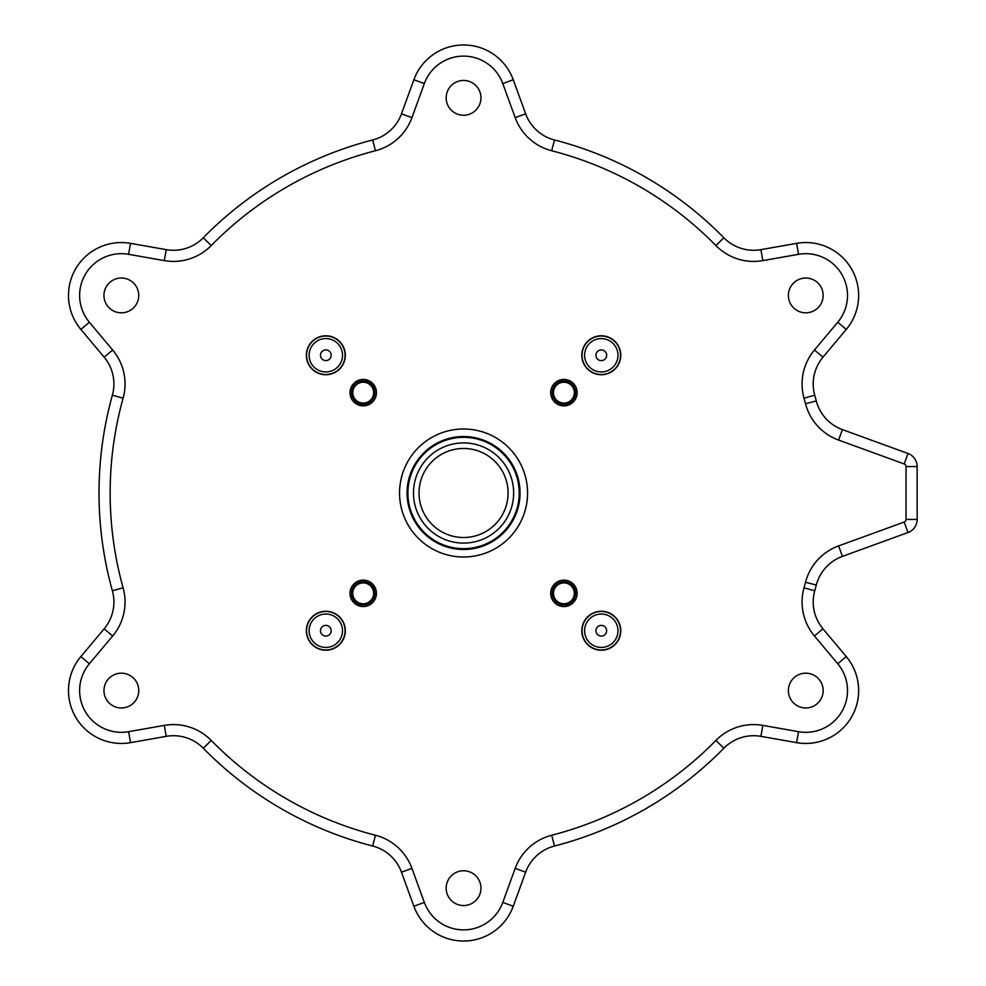 <?xml version="1.0" encoding="UTF-8"?>
<svg xmlns="http://www.w3.org/2000/svg" width="986" height="986" viewBox="0 0 986 986"><rect width="100%" height="100%" fill="white"/><g stroke="black" fill="none" stroke-linecap="round" stroke-linejoin="round"><path stroke-width="1.48" d="M515.185 868.37L502.786 902.424A41.745 41.745 0 0 1 424.337 902.424L411.938 868.37A52.874 52.874 0 0 0 375.444 835.253A353.407 353.407 0 0 1 211.226 740.437A52.874 52.874 0 0 0 164.292 725.388L128.599 731.686A41.745 41.745 0 0 1 89.381 663.751L112.675 635.982A52.874 52.874 0 0 0 123.102 587.804A353.407 353.407 0 0 1 123.102 398.196A52.874 52.874 0 0 0 112.675 350.018L89.381 322.249A41.745 41.745 0 0 1 128.599 254.314L164.292 260.612A52.874 52.874 0 0 0 211.226 245.563A353.407 353.407 0 0 1 375.444 150.747A52.874 52.874 0 0 0 411.938 117.63L424.337 83.576A41.745 41.745 0 0 1 502.786 83.576L515.185 117.63A52.874 52.874 0 0 0 551.679 150.747A353.407 353.407 0 0 1 715.898 245.563A52.874 52.874 0 0 0 762.831 260.612L798.524 254.314A41.745 41.745 0 0 1 837.755 322.249L814.448 350.018A52.874 52.874 0 0 0 804.021 398.196A353.407 353.407 0 0 1 805.513 403.742A52.874 52.874 0 0 0 838.593 440.076L904.187 463.95A2.785 2.785 0 0 1 906.023 466.563L906.023 519.437A2.785 2.785 0 0 1 904.187 522.05L838.593 545.924A52.874 52.874 0 0 0 805.513 582.258A353.407 353.407 0 0 1 804.021 587.804A52.874 52.874 0 0 0 814.448 635.982L837.755 663.751A41.745 41.745 0 0 1 798.524 731.686L762.831 725.388L760.896 736.345L796.589 742.643A52.874 52.874 0 0 0 846.271 656.59L822.977 628.821A41.745 41.745 0 0 1 814.744 590.799A364.537 364.537 0 0 0 816.285 585.068A41.745 41.745 0 0 1 842.401 556.387L907.995 532.514A13.915 13.915 0 0 0 917.153 519.437L917.153 466.563A13.915 13.915 0 0 0 907.995 453.486L842.401 429.613A41.745 41.745 0 0 1 816.285 400.932A364.537 364.537 0 0 0 814.744 395.201A41.745 41.745 0 0 1 822.977 357.178L846.271 329.41A52.874 52.874 0 0 0 796.589 243.357L760.896 249.655A41.745 41.745 0 0 1 723.847 237.762A364.537 364.537 0 0 0 554.465 139.975A41.745 41.745 0 0 1 525.649 113.821L513.25 79.767A52.874 52.874 0 0 0 413.873 79.767L401.487 113.821A41.745 41.745 0 0 1 372.671 139.975A364.537 364.537 0 0 0 203.276 237.762A41.745 41.745 0 0 1 166.227 249.655L130.534 243.357A52.874 52.874 0 0 0 80.852 329.41L104.146 357.178A41.745 41.745 0 0 1 112.379 395.201A364.537 364.537 0 0 0 112.379 590.799A41.745 41.745 0 0 1 104.146 628.821L80.852 656.59A52.874 52.874 0 0 0 130.534 742.643L166.227 736.345A41.745 41.745 0 0 1 203.276 748.238A364.537 364.537 0 0 0 372.671 846.025A41.745 41.745 0 0 1 401.487 872.179L413.873 906.233A52.874 52.874 0 0 0 513.25 906.233L525.649 872.179A41.745 41.745 0 0 1 554.465 846.025A364.537 364.537 0 0 0 723.847 748.238A41.745 41.745 0 0 1 760.896 736.345A41.745 41.745 0 0 0 723.847 748.238A364.537 364.537 0 0 1 554.465 846.025L551.679 835.253A52.874 52.874 0 0 0 515.185 868.37L525.649 872.179M463.568 428.996A64.004 64.004 0 0 1 518.993 524.996A64.004 64.004 0 0 1 408.13 524.996A64.004 64.004 0 0 1 463.568 428.996M349.993 593.35A13.212 13.212 0 0 0 363.218 606.563A13.212 13.212 0 0 0 376.43 593.35A13.212 13.212 0 0 0 363.218 580.125A13.212 13.212 0 0 0 349.993 593.35M563.906 606.563A13.212 13.212 0 0 0 577.13 593.35A13.212 13.212 0 0 0 563.906 580.125A13.212 13.212 0 0 0 550.693 593.35A13.212 13.212 0 0 0 563.906 606.563M577.13 392.65A13.212 13.212 0 0 0 563.906 379.437A13.212 13.212 0 0 0 550.693 392.65A13.212 13.212 0 0 0 563.906 405.875A13.212 13.212 0 0 0 577.13 392.65M325.824 335.782A19.474 19.474 0 0 0 306.35 355.268A19.474 19.474 0 0 0 325.824 374.742A19.474 19.474 0 0 0 345.31 355.268A19.474 19.474 0 0 0 325.824 335.782M112.65 310.491A17.391 17.391 0 0 1 112.65 280.357A17.391 17.391 0 0 1 138.743 295.43A17.391 17.391 0 0 1 112.65 310.491M130.041 705.643A17.391 17.391 0 0 1 103.961 690.57A17.391 17.391 0 0 1 130.041 675.509A17.391 17.391 0 0 1 130.041 705.643M480.958 888.152A17.391 17.391 0 0 1 454.866 903.213A17.391 17.391 0 0 1 454.866 873.091A17.391 17.391 0 0 1 480.958 888.152M814.473 675.509A17.391 17.391 0 0 1 814.473 705.643A17.391 17.391 0 0 1 788.381 690.57A17.391 17.391 0 0 1 814.473 675.509M797.082 280.357A17.391 17.391 0 0 1 823.162 295.43A17.391 17.391 0 0 1 797.082 310.491A17.391 17.391 0 0 1 797.082 280.357M446.165 97.848A17.391 17.391 0 0 1 472.257 82.787A17.391 17.391 0 0 1 472.257 112.909A17.391 17.391 0 0 1 446.165 97.848M363.218 379.437A13.212 13.212 0 0 0 349.993 392.65A13.212 13.212 0 0 0 363.218 405.875A13.212 13.212 0 0 0 376.43 392.65A13.212 13.212 0 0 0 363.218 379.437M620.773 355.268A19.474 19.474 0 0 0 601.3 335.782A19.474 19.474 0 0 0 581.814 355.268A19.474 19.474 0 0 0 601.3 374.742A19.474 19.474 0 0 0 620.773 355.268M601.3 650.218A19.474 19.474 0 0 0 620.773 630.732A19.474 19.474 0 0 0 601.3 611.258A19.474 19.474 0 0 0 581.814 630.732A19.474 19.474 0 0 0 601.3 650.218M306.35 630.732A19.474 19.474 0 0 0 325.824 650.218A19.474 19.474 0 0 0 345.31 630.732A19.474 19.474 0 0 0 325.824 611.258A19.474 19.474 0 0 0 306.35 630.732M325.824 374.52A19.252 19.252 0 0 1 306.584 355.268A19.252 19.252 0 0 1 325.824 336.016A19.252 19.252 0 0 1 345.075 355.268A19.252 19.252 0 0 1 325.824 374.52M363.218 404.309A11.659 11.659 0 0 1 351.558 392.65A11.659 11.659 0 0 1 363.218 381.003A11.659 11.659 0 0 1 374.865 392.65A11.659 11.659 0 0 1 363.218 404.309M552.259 392.65A11.659 11.659 0 0 1 563.906 381.003A11.659 11.659 0 0 1 575.565 392.65A11.659 11.659 0 0 1 563.906 404.309A11.659 11.659 0 0 1 552.259 392.65M582.048 355.268A19.252 19.252 0 0 1 601.3 336.016A19.252 19.252 0 0 1 620.539 355.268A19.252 19.252 0 0 1 601.3 374.52A19.252 19.252 0 0 1 582.048 355.268M563.906 581.691A11.659 11.659 0 0 1 575.565 593.35A11.659 11.659 0 0 1 563.906 604.997A11.659 11.659 0 0 1 552.259 593.35A11.659 11.659 0 0 1 563.906 581.691M601.3 611.48A19.252 19.252 0 0 1 620.539 630.732A19.252 19.252 0 0 1 601.3 649.984A19.252 19.252 0 0 1 582.048 630.732A19.252 19.252 0 0 1 601.3 611.48M374.865 593.35A11.659 11.659 0 0 1 363.218 604.997A11.659 11.659 0 0 1 351.558 593.35A11.659 11.659 0 0 1 363.218 581.691A11.659 11.659 0 0 1 374.865 593.35M345.075 630.732A19.252 19.252 0 0 1 325.824 649.984A19.252 19.252 0 0 1 306.584 630.732A19.252 19.252 0 0 1 325.824 611.48A19.252 19.252 0 0 1 345.075 630.732M617.988 355.268A16.7 16.7 0 0 0 592.943 340.811A16.7 16.7 0 0 0 592.943 369.725A16.7 16.7 0 0 0 617.988 355.268M595.938 355.268A5.361 5.361 0 0 1 603.974 350.634A5.361 5.361 0 0 1 603.974 359.902A5.361 5.361 0 0 1 595.938 355.268M574.345 392.65A10.439 10.439 0 0 0 558.692 383.616A10.439 10.439 0 0 0 558.692 401.696A10.439 10.439 0 0 0 574.345 392.65M563.906 603.777A10.439 10.439 0 0 0 572.94 588.124A10.439 10.439 0 0 0 554.871 588.124A10.439 10.439 0 0 0 563.906 603.777M601.3 647.432A16.7 16.7 0 0 0 615.757 622.388A16.7 16.7 0 0 0 586.83 622.388A16.7 16.7 0 0 0 601.3 647.432M601.3 625.383A5.361 5.361 0 0 1 605.934 633.406A5.361 5.361 0 0 1 596.653 633.406A5.361 5.361 0 0 1 601.3 625.383M352.778 593.35A10.439 10.439 0 0 0 368.431 602.384A10.439 10.439 0 0 0 368.431 584.304A10.439 10.439 0 0 0 352.778 593.35M309.136 630.732A16.7 16.7 0 0 0 334.18 645.189A16.7 16.7 0 0 0 334.18 616.275A16.7 16.7 0 0 0 309.136 630.732M331.185 630.732A5.361 5.361 0 0 1 323.149 635.366A5.361 5.361 0 0 1 323.149 626.098A5.361 5.361 0 0 1 331.185 630.732M363.218 382.223A10.439 10.439 0 0 0 354.184 397.876A10.439 10.439 0 0 0 372.252 397.876A10.439 10.439 0 0 0 363.218 382.223M325.824 338.568A16.7 16.7 0 0 0 311.366 363.612A16.7 16.7 0 0 0 340.293 363.612A16.7 16.7 0 0 0 325.824 338.568M325.824 360.617A5.361 5.361 0 0 1 321.19 352.594A5.361 5.361 0 0 1 330.47 352.594A5.361 5.361 0 0 1 325.824 360.617M411.938 868.37L401.487 872.179A41.745 41.745 0 0 0 372.671 846.025A364.537 364.537 0 0 1 203.276 748.238L211.226 740.437M846.271 656.59A52.874 52.874 0 0 1 796.589 742.643A52.874 52.874 0 0 0 846.271 656.59L837.755 663.751M804.021 587.804L814.744 590.799A41.745 41.745 0 0 0 822.977 628.821A41.745 41.745 0 0 1 814.744 590.799A364.537 364.537 0 0 0 816.285 585.068A41.745 41.745 0 0 1 842.401 556.387L838.593 545.924M822.977 357.178A41.745 41.745 0 0 0 814.744 395.201A41.745 41.745 0 0 1 822.977 357.178L814.448 350.018M796.589 243.357A52.874 52.874 0 0 1 846.271 329.41A52.874 52.874 0 0 0 796.589 243.357L798.524 254.314M715.898 245.563L723.847 237.762A41.745 41.745 0 0 0 760.896 249.655A41.745 41.745 0 0 1 723.847 237.762A364.537 364.537 0 0 0 554.465 139.975A41.745 41.745 0 0 1 525.649 113.821A41.745 41.745 0 0 0 554.465 139.975L551.679 150.747M375.444 150.747L372.671 139.975A41.745 41.745 0 0 0 401.487 113.821L411.938 117.63M89.381 322.249L80.852 329.41A52.874 52.874 0 0 1 130.534 243.357L128.599 254.314M463.568 436.515A56.485 56.485 0 0 1 512.486 521.249A56.485 56.485 0 0 1 414.638 521.249A56.485 56.485 0 0 1 463.568 436.515M463.568 437.34A55.66 55.66 0 0 1 517.243 507.679A55.66 55.66 0 0 1 435.257 540.92A55.66 55.66 0 0 1 463.568 437.34M498.448 528.952A50.089 50.089 0 0 0 477.249 444.822A50.089 50.089 0 0 0 414.995 505.239A50.089 50.089 0 0 0 498.448 528.952M494.565 524.946A44.53 44.53 0 0 1 420.381 503.871A44.53 44.53 0 0 1 475.733 450.171A44.53 44.53 0 0 1 494.565 524.946M816.285 585.068L805.513 582.258A52.874 52.874 0 0 1 822.792 555.019M123.102 398.196L112.379 395.201A364.537 364.537 0 0 0 112.379 590.799L123.102 587.804M372.671 139.975A364.537 364.537 0 0 0 203.276 237.762L211.226 245.563M838.593 440.076L842.401 429.613A41.745 41.745 0 0 1 816.285 400.932A364.537 364.537 0 0 0 814.744 395.201L804.021 398.196M904.187 522.05L907.995 532.514A13.915 13.915 0 0 0 917.153 519.437L906.023 519.437M906.023 466.563L917.153 466.563A13.915 13.915 0 0 0 907.995 453.486L904.187 463.95M805.513 403.742L816.285 400.932M837.755 322.249L846.271 329.41M762.831 260.612L760.896 249.655M515.185 117.63L525.649 113.821M502.786 83.576L513.25 79.767M424.337 83.576L413.873 79.767M164.292 260.612L166.227 249.655M112.675 350.018L104.146 357.178M112.675 635.982L104.146 628.821M89.381 663.751L80.852 656.59M128.599 731.686L130.534 742.643M164.292 725.388L166.227 736.345M375.444 835.253L372.671 846.025M424.337 902.424L413.873 906.233M502.786 902.424L513.25 906.233M762.831 725.388A52.874 52.874 0 0 0 715.898 740.437L723.847 748.238M715.898 740.437A353.407 353.407 0 0 1 551.679 835.253M798.524 731.686L796.589 742.643M814.448 635.982L822.977 628.821M917.153 493.703A19.88 19.88 0 0 0 917.153 492.297"/></g></svg>
